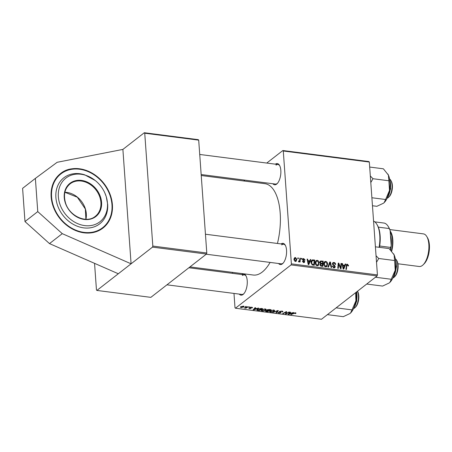 <?xml version="1.0" encoding="UTF-8"?>
<svg xmlns="http://www.w3.org/2000/svg" width="452" height="452" viewBox="0 0 452 452"><rect width="100%" height="100%" fill="white"/><g stroke="black" fill="none" stroke-linecap="round" stroke-linejoin="round"><path stroke-width="0.68" d="M79.479 168.777A34.533 28.148 52.1 0 0 60.562 173.562A34.533 28.148 52.1 0 0 53.715 207.903A34.533 28.148 52.1 0 0 84.072 232.837A34.533 28.148 52.1 0 0 102.988 228.051A34.533 28.148 52.1 0 0 109.836 193.71A34.533 28.148 52.1 0 0 79.479 168.777M275.37 164.166A10.69 4.786 97.3 0 1 279.494 165.313A10.69 4.786 97.3 0 1 277.138 183.665A10.69 4.786 97.3 0 1 276.652 184.1A10.69 4.786 97.3 0 1 272.861 183.732M201.163 174.528L275.415 184.066A9.865 4.418 -82.7 0 0 277.325 183.427A9.865 4.418 -82.7 0 0 277.46 183.32M281.087 243.933A10.69 4.786 97.3 0 1 285.212 245.08A10.69 4.786 97.3 0 1 282.856 263.431A10.69 4.786 97.3 0 1 282.37 263.866A10.69 4.786 97.3 0 1 278.579 263.505M206.259 254.216L281.133 263.832A9.865 4.418 -82.7 0 0 283.042 263.194A9.865 4.418 -82.7 0 0 283.178 263.087M241.78 274.539A10.69 4.786 97.3 0 1 245.905 275.686A10.69 4.786 97.3 0 1 243.549 294.037A10.69 4.786 97.3 0 1 243.063 294.472A10.69 4.786 97.3 0 1 239.272 294.105M166.952 284.822L241.826 294.433A9.865 4.418 -82.7 0 0 243.735 293.8A9.865 4.418 -82.7 0 0 243.871 293.693M201.236 175.517L265.008 183.704A46.042 20.611 97.3 0 1 277.438 243.464M270.11 262.414A46.042 20.611 97.3 0 1 262.205 272.076A46.042 20.611 97.3 0 1 253.284 275.036L189.959 266.906M118.311 273.754L96.892 290.433L150.849 297.359L206.468 254.052L152.505 247.125L131.086 263.804L122.887 149.414L57.155 162.291L35.375 178.399L37.759 211.604L62.269 233.656L131.086 263.804L118.311 273.754L49.494 243.605L62.269 233.656M96.892 290.433L96.462 289.958L94.553 263.346M291.054 264.912L291.376 263.861L377.42 274.906L377.098 275.957L291.054 264.912L235.435 308.219L235.006 307.744L233.983 293.427M232.543 273.353L232.469 272.364M291.376 263.861L283.285 150.996L282.856 150.522L266.753 163.059M244.82 180.133L243.747 180.975M282.856 150.522L368.9 161.567L369.329 162.042L283.285 150.996M309.744 260.86L310.264 259.482L310.84 259.555L308.852 264.589L308.202 264.51L307.123 259.081L307.654 259.149L307.931 260.623L309.744 260.86L309.061 261.392M319.835 262.358L320.332 261.098L323.231 261.149L322.751 266.375L320.734 266.03L319.943 264.731L320.553 263.516L319.835 262.358M347.385 264.799L346.757 265.714L346.418 269.415L345.882 269.347L346.684 264.341L347.373 264.177L348.503 265.488L348.492 265.968L347.961 265.974L347.385 264.799L346.232 265.499M340.678 266.618L340.994 263.426L341.531 263.499L341.04 268.725L340.48 268.652L338.695 263.934L338.311 268.375L337.768 268.302L338.249 263.075L338.808 263.149L340.605 267.861L340.678 266.618M332.423 263.815L332.87 262.674L333.909 262.448C334.983 262.646 335.553 263.318 335.621 264.46L335.096 264.46L334.904 263.652L333.921 263.07L333.209 263.205L333.118 264.313L334.565 265.403L335.254 266.646L334.87 267.686L333.926 267.878L332.322 266.138L332.841 266.036L333.898 267.256L334.723 266.612L332.423 263.815L333.209 263.205M333.644 267.821L334.723 266.612M327.926 267.042L329.774 261.99L330.452 262.075L331.615 267.511L331.079 267.443L330.084 262.781L328.497 267.115L327.926 267.042M326.423 266.736L327.107 266.205L325.649 266.816C324.423 266.431 323.779 265.561 323.717 264.211L324.564 261.714L325.717 261.397C326.909 261.776 327.547 262.618 327.638 263.934L326.79 266.527M377.42 274.906L369.329 162.042M293.964 259.697L294.591 257.747L295.45 257.51L296.823 259.222L296.184 261.273L295.32 261.482L293.964 259.697M344.678 265.341L345.198 263.968L345.774 264.041L343.786 269.076L343.136 268.991L342.057 263.567L342.588 263.635L342.865 265.109L344.678 265.341L343.995 265.872M317.942 265.646L318.62 265.115L317.163 265.725C315.937 265.341 315.293 264.471 315.23 263.126L316.078 260.623L317.231 260.307C318.423 260.685 319.061 261.527 319.152 262.844L318.304 265.437M312.428 259.889L314.745 260.058L314.264 265.284L312.338 264.968L311.061 262.708L311.908 260.137L312.428 259.889L311.507 260.601M303.733 258.578L305.094 260.053L304.569 260.126L303.738 259.058L303.089 259.567L304.744 261.595L304.433 262.397L303.71 262.555L302.416 261.222L302.942 261.222L303.699 262.075L304.219 261.612L302.557 259.538L302.891 258.742L303.733 258.578L302.557 259.488M303.738 259.058L302.642 259.911M303.241 262.431L304.219 261.612M301.354 259.098L301.422 258.346L301.953 258.414L301.896 259.165L301.354 259.098M297.772 258.634L297.845 257.889L298.371 257.956L298.32 258.708L297.772 258.634M298.478 261.646L299.732 259.668L299.885 258.148L300.427 258.222L300.077 262.024L299.54 261.951L299.614 261.166L298.817 261.928L298.45 261.742L298.614 261.16L299.19 261.228L298.489 261.776M299.173 261.821L298.817 261.928M247.826 306.738L248.363 306.806L245.82 308.219L245.283 308.145L245.815 307.857L244.233 307.981L247.826 306.738M249.357 306.936L249.888 307.004L249.402 307.281L248.86 307.213L249.357 306.936M261.171 308.45L262.685 308.648L259.194 310.586L256.821 309.931L257.222 309.354L261.171 308.45M265.211 308.942L266.183 309.479L265.821 310.049L263.962 310.869L262.047 310.982L261.053 310.434L261.454 309.846L265.211 308.942M273.692 310.027L274.669 310.569L274.307 311.14L272.443 311.959L270.533 312.072L269.533 311.524L269.94 310.931L273.692 310.027M278.63 312.343L279.133 312.897L280.387 312.716L279.511 311.479L281.884 311.083C282.929 311.242 283.155 311.541 282.579 311.976L281.545 311.315L280.07 311.524L280.935 312.773L278.811 313.134L278.082 312.349L278.494 312.332M282.901 311.524L282.579 311.976L282.523 311.213M280.048 311.213L279.974 311.722M280.912 312.247L280.935 312.773L280.901 312.242M277.884 312.677L278.082 312.349M280.387 312.716L280.387 311.982M279.296 311.807L279.511 311.479M295.777 312.903L295.529 313.575L294.958 313.535L295.009 313.044L290.805 314.643L293.365 313.225L295.348 312.807L295.811 313.394L296.009 313.112M295.241 313.36L294.992 312.784M235.435 308.219L321.485 319.265L377.098 275.957M293.139 312.558L293.71 312.631L288.709 314.372L288.06 314.293L289.992 312.151L290.529 312.219L289.981 312.801L291.794 313.033L293.139 312.558M288.93 312.016L289.466 312.083L285.963 314.021L285.404 313.948L286.178 312.021L283.234 313.671L282.692 313.603L286.189 311.665L286.749 311.733L285.992 313.66L288.93 312.016M277.709 310.575L278.387 310.665L276.539 312.812L276.002 312.744L277.59 310.903L272.85 312.338L277.709 310.575M269.126 309.473L271.172 309.739L267.674 311.671L265.708 311.383L265.601 310.829L266.946 310.417L266.838 309.919L269.126 309.473M265.663 310.778L265.708 311.383L265.601 310.829M266.906 309.874L266.946 310.417L266.838 309.919M258.199 308.072L258.776 308.145L253.775 309.891L253.126 309.806L255.058 307.665L255.589 307.739L255.047 308.315L256.855 308.552L258.199 308.072M252.289 307.343L252.289 307.902L251.442 307.388L250.453 307.529L251.075 308.428L249.414 308.71L248.786 308.1L249.679 308.524L250.6 308.264L249.899 307.479L251.707 307.207L252.323 307.874L252.527 307.575M251.724 307.857L251.431 307.179M250.431 307.253L250.397 307.671M249.351 308.145L249.679 308.524M250.6 308.258L250.278 307.292M245.781 306.479L246.312 306.546L245.826 306.823L245.283 306.755L245.781 306.479M243.425 306.145L243.927 306.897L241.029 307.631L240.588 306.851L243.425 306.145M244.17 306.535L243.927 306.897L243.877 306.247M240.311 307.253L240.588 306.851M152.505 247.125L152.827 246.074L206.79 253.001L198.699 140.137L144.736 133.21L144.307 132.735L122.887 149.414M144.307 132.735L198.27 139.662L198.699 140.137M152.827 246.074L144.736 133.21M206.79 253.001L206.468 254.052M279.72 165.726A9.865 4.418 -82.7 0 0 277.923 164.494A9.865 4.418 -82.7 0 0 276.014 165.127M285.438 245.498A9.865 4.418 -82.7 0 0 283.641 244.261A9.865 4.418 -82.7 0 0 281.732 244.894M246.131 276.099A9.865 4.418 -82.7 0 0 244.334 274.867A9.865 4.418 -82.7 0 0 242.425 275.5M288.658 313.631L288.709 314.372M289.935 312.213L289.981 312.801M289.709 313.756L291.195 313.236L289.749 313.05L288.749 314.117L289.709 313.756M291.173 312.953L291.195 313.236M288.709 313.575L288.749 314.117M289.704 312.473L289.749 313.05M295.472 312.829L295.529 313.575M291.314 314.36L291.342 314.711M285.862 312.626L285.963 314.021M286.15 311.682L286.178 312.021M285.268 312.174L285.291 312.535M283.206 313.315L283.234 313.671M286.201 311.665L286.297 313.05M285.907 312.513L285.992 313.66M282.234 311.134L282.268 311.614M278.788 312.824L278.811 313.134M276.494 312.157L276.539 312.812M274.24 310.151L274.307 311.14M270.511 311.756L270.533 312.072M270.415 310.631L270.855 311.835L272.228 311.744L273.793 311.061L274.014 310.083M273.33 309.999L270.16 311.439L270.115 310.806M273.793 311.061L273.347 310.264M267.652 311.321L267.674 311.671M266.115 310.564L266.64 311.258L267.55 311.377L268.635 310.773L266.799 310.637L266.036 311.044L266.002 310.603M268.618 310.49L268.635 310.773M267.335 309.665L267.917 310.405L269.047 310.547L270.223 309.891L268.691 309.71L267.239 310.168L267.205 309.716M265.753 309.061L265.821 310.049M262.024 310.671L262.047 310.982M261.928 309.541L262.375 310.744L263.748 310.654L265.307 309.97L265.527 308.998M264.844 308.908L261.674 310.349L261.629 309.722M265.307 309.97L264.861 309.174M253.719 309.145L253.775 309.891M255.001 307.727L255.047 308.315M254.775 309.27L256.261 308.75L254.809 308.563L253.809 309.631L254.775 309.27M256.239 308.467L256.261 308.75M253.775 309.089L253.809 309.631M254.77 307.987L254.809 308.563M259.165 310.23L259.194 310.586M257.233 309.343L257.301 310.309M259.064 310.287L261.736 308.806L257.73 309.434L257.668 310.072L259.064 310.287M261.719 308.524L261.736 308.806M257.702 309.044L257.668 310.072M252.25 307.326L252.289 307.902M250.368 307.27L250.391 307.603M249.38 306.936L249.402 307.281M245.798 306.479L245.826 306.823M245.809 307.739L245.82 308.219M241.289 307.45L243.368 306.851L243.182 306.332L241.119 306.919L241.289 307.45L241.091 306.546M243.165 306.123L243.368 306.851M294.066 258.589L295.45 257.51M296.297 259.629L296.823 259.222M294.868 261.341L295.828 260.844L295.083 261.425M294.026 260.132L294.495 259.77L295.309 260.996L296.297 259.211L295.478 257.996L293.992 258.928M295.478 257.996L294.495 259.77M323.954 262.555L325.717 261.397M327.112 264.335L327.638 263.934M326.084 266.234L325.915 266.833M326.66 265.742L327.101 263.838L325.722 262.019L324.92 262.25L324.248 264.341L325.621 266.194L326.66 265.742L325.4 266.765M325.056 266.635L325.621 266.194M323.779 264.708L324.248 264.341M329.457 262.849L330.452 262.075M329.242 263.437L330.084 262.781M332.418 263.612L333.909 262.448M332.48 264.194L332.949 263.832M332.672 264.663L333.118 264.313M334.068 265.787L334.565 265.403M333.74 267.748L335.254 266.646M332.361 266.409L332.841 266.036M332.389 266.516L332.847 266.16M333.327 267.703L333.898 267.256M340.938 263.957L341.531 263.499M338.13 264.369L338.695 263.934M338 265.776L338.604 265.313M338.203 263.623L338.808 263.149M339.689 266.669L340.09 266.352M340.266 268.121L340.605 267.861M347.967 265.906L348.503 265.488M346.317 265.002L347.373 264.177M344.916 264.708L345.774 264.041M342.141 263.985L342.588 263.635M342.43 265.448L342.865 265.109M343.836 267.426L344.43 265.929L342.983 265.742L343.492 268.46L343.836 267.426M343.096 268.77L343.492 268.46M342.554 266.075L342.983 265.742M319.863 261.917L321.186 260.883M322.553 261.68L323.231 261.149M322.27 265.697L322.423 264.064L320.711 264.064L320.474 264.776L321.361 265.578L322.27 265.697L321.592 266.228M320.767 266.042L321.361 265.578M320.01 265.132L320.474 264.776M319.937 264.669L320.711 264.064M321.796 263.985L322.479 263.454L322.638 261.691L321.123 261.522L319.835 262.318M319.943 264.409L321.355 263.313L322.479 263.454M319.926 262.787L320.372 262.442L321.355 263.313M321.123 261.522L320.372 262.442M315.473 261.465L317.231 260.307M318.626 263.25L319.152 262.844M317.598 265.149L317.428 265.742M318.174 264.652L318.62 262.748L317.236 260.928L316.434 261.16L315.762 263.25L317.134 265.104L318.174 264.652L316.92 265.68M316.575 265.544L317.134 265.104M315.293 263.618L315.762 263.25M309.982 260.222L310.84 259.555M307.202 259.499L307.654 259.149M307.496 260.962L307.931 260.623M308.902 262.94L309.496 261.448L308.049 261.262L308.558 263.974L308.902 262.94M308.157 264.284L308.558 263.974M307.62 261.595L308.049 261.262M310.925 261.058L311.733 261.036L313.236 259.866M314.067 260.589L314.745 260.058M313.784 264.606L314.151 260.601L312.242 260.708L311.597 262.81L312.338 264.33L313.784 264.606L313.106 265.138M311.886 264.686L312.338 264.33M311.123 263.183L311.597 262.81M302.829 260.222L303.219 259.917M303.541 262.527L304.744 261.595M302.484 261.578L302.942 261.222M301.377 258.866L301.953 258.414M297.795 258.408L298.371 257.956M299.834 258.68L300.427 258.222M298.721 261.595L299.614 261.166M35.375 178.399L22.6 188.348L24.979 221.553L37.759 211.604M24.979 221.553L49.494 243.605M95.197 180.478L84.694 174.828A29.188 23.792 52.1 0 0 57.212 204.4A29.188 23.792 52.1 0 0 86.88 228.079A29.188 23.792 52.1 0 0 107.678 204.349L106.265 196.688L104.774 192.778A27.679 22.56 52.1 0 0 95.197 180.478A27.679 22.56 52.1 0 0 67.263 177.127A27.679 22.56 52.1 0 0 59.607 203.338A27.679 22.56 52.1 0 0 90.863 225.571A27.679 22.56 52.1 0 0 106.197 196.518A27.679 22.56 52.1 0 0 104.774 192.778M390.788 180.32L391.246 181.094A9.046 4.045 97.3 0 1 392.37 185.382A9.046 4.045 97.3 0 1 389.251 196.626L388.613 197.258A9.865 4.418 -82.7 0 0 392.014 184.998A9.865 4.418 -82.7 0 0 390.788 180.32A9.865 4.418 -82.7 0 0 389.754 179.128M387.313 198.151A9.865 4.418 -82.7 0 0 388.613 197.258M372.459 205.745L376.866 206.31L383.505 203.202L384.189 202.598L385.601 199.507L371.889 197.75M370.798 182.54L372.99 178.721L388.867 180.76L389.505 190.428L385.601 199.507M372.99 178.721L370.329 175.975M369.691 167.054L383.398 168.811L388.404 175.077L388.867 180.76M384.206 202.581A16.549 7.407 -82.7 0 0 384.256 202.53A16.549 7.407 -82.7 0 0 389.505 190.428A16.549 7.407 -82.7 0 0 388.404 175.077A16.549 7.407 -82.7 0 0 387.906 174.116A16.549 7.407 -82.7 0 0 387.867 174.054L387.906 174.116M396.506 260.086L396.963 260.86A9.046 4.045 97.3 0 1 398.088 265.149A9.046 4.045 97.3 0 1 394.969 276.392L394.33 277.025A9.865 4.418 -82.7 0 0 397.732 264.765A9.865 4.418 -82.7 0 0 396.506 260.086A9.865 4.418 -82.7 0 0 395.472 258.894M393.031 277.918A9.865 4.418 -82.7 0 0 394.33 277.025M389.923 282.347A16.549 7.407 -82.7 0 0 389.974 282.297A16.549 7.407 -82.7 0 0 392.856 277.969A16.549 7.407 -82.7 0 0 395.223 270.194L389.906 282.364L389.223 282.969L382.584 286.076L366.719 284.037M375.454 277.24L391.319 279.274M394.585 260.527L395.223 270.194A16.549 7.407 -82.7 0 0 394.121 254.843L394.585 260.527L378.708 258.487L376.047 255.742M376.516 262.313L378.708 258.487M375.409 246.82L389.115 248.577L394.121 254.843A16.549 7.407 -82.7 0 0 393.624 253.883A16.549 7.407 -82.7 0 0 393.585 253.821M357.509 291.212L357.656 291.467A9.046 4.045 97.3 0 1 358.781 295.755A9.046 4.045 97.3 0 1 355.662 306.998L355.023 307.631A9.865 4.418 -82.7 0 0 358.43 295.371A9.865 4.418 -82.7 0 0 357.481 291.235M353.724 308.524A9.865 4.418 -82.7 0 0 355.023 307.631M327.412 314.643L343.277 316.682L349.916 313.569L350.599 312.97L352.012 309.88L336.147 307.846M355.639 292.664L355.916 300.8L352.012 309.88M350.616 312.953A16.549 7.407 -82.7 0 0 350.667 312.903A16.549 7.407 -82.7 0 0 355.916 300.8A16.549 7.407 97.3 0 0 356.362 292.105M379.098 247.295A23.018 10.306 -82.7 0 0 376.906 224.395L377.363 225.175A22.199 9.938 97.3 0 1 378.324 227.147A22.199 9.938 97.3 0 1 379.68 246.012A22.199 9.938 97.3 0 1 379.46 247.34M376.906 224.395A23.018 10.306 -82.7 0 0 373.561 221.068M374.832 221.87L384.256 223.085A22.199 9.938 -82.7 0 1 388.302 226.576A22.199 9.938 -82.7 0 1 389.262 228.548L390.121 230.447L391.217 245.702A21.374 9.571 97.3 0 1 390.528 249.962M379.68 246.012L390.618 247.413L391.217 245.702M378.324 227.147L389.262 228.548M388.302 226.576L388.76 227.35A21.374 9.571 97.3 0 1 390.121 230.447M390.223 249.651A22.199 9.938 -82.7 0 0 390.618 247.413M426.784 236.537L427.513 237.78A15.125 6.774 97.3 0 1 429.4 244.956A15.125 6.774 97.3 0 1 424.179 263.759L423.162 264.776A16.441 7.362 -82.7 0 0 428.835 244.34A16.441 7.362 -82.7 0 0 426.784 236.537A16.441 7.362 -82.7 0 0 423.411 233.882L389.81 229.565M391.675 251.205A16.441 7.362 -82.7 0 0 392.811 239.713A16.441 7.362 -82.7 0 0 390.166 231.028M397.924 263.765L419.224 266.499A16.441 7.362 -82.7 0 0 423.162 264.776M289.223 312.999L289.269 313.592M293.794 313.016L293.817 313.338M279.726 311.343L279.782 312.179M276.601 310.976L276.624 311.264M266.347 311.219L266.369 311.507M267.753 310.377L267.77 310.665M269.211 309.484L269.228 309.767M254.29 308.518L254.335 309.106M257.9 310.128L257.917 310.422M328.858 264.488L329.728 263.81M333.384 265.335L333.904 264.934M346.17 266.171L346.757 265.714M342.831 267.448L343.266 267.109M307.897 262.962L308.326 262.629M312.394 264.991L313.016 264.505M303.348 260.663L303.755 260.346M70.054 183.885C64.828 188.377 63.291 194.597 65.433 202.547C69.077 216.045 86.541 223.977 95.304 216.322A20.555 16.752 52.1 0 0 99.977 197.575A20.555 16.752 52.1 0 0 70.054 183.885A20.555 16.752 52.1 0 0 65.342 202.513M100.621 197.338A21.046 17.153 -127.9 0 1 88.954 219.423A21.046 17.153 -127.9 0 1 65.19 202.519A21.046 17.153 -127.9 0 1 76.851 180.433A21.046 17.153 -127.9 0 1 100.621 197.338M64.89 192.253A20.555 16.752 -127.9 0 1 85.4 208.926A20.555 16.752 -127.9 0 1 85.931 219.276M53.127 204.999A34.036 27.747 52.1 0 0 91.564 232.339A34.036 27.747 52.1 0 0 110.424 196.614A34.036 27.747 52.1 0 0 71.992 169.274A34.036 27.747 52.1 0 0 53.127 204.999M110.616 196.727A34.533 28.148 -127.9 0 1 102.875 228.141M387.296 197.852A12.334 5.52 -82.7 0 0 389.664 179.416M393.014 277.618A12.334 5.52 -82.7 0 0 394.127 275.652A12.334 5.52 -82.7 0 0 395.381 259.182M353.707 308.224A12.334 5.52 -82.7 0 0 356.639 291.89M390.251 232.209A15.622 6.995 97.3 0 1 392.438 240.006A15.622 6.995 97.3 0 1 391.37 250.86M391.212 245.673A14.797 6.622 -82.7 0 0 391.33 240.204A14.797 6.622 -82.7 0 0 390.483 235.486M295.342 313.208L295.314 312.807M280.477 312.586L280.432 312.004M257.431 309.846L257.391 309.23M251.905 307.614L251.877 307.23M250.385 307.637L250.363 307.27M240.899 307.224L240.859 306.671M243.583 306.552L243.555 306.162M324.92 262.25L323.417 263.42M316.434 261.16L314.931 262.329M312.242 260.708L310.739 261.877M303.252 259.154L302.574 259.68M304.055 261.996L303.416 262.493M85.897 219.271L85.343 209.01L77.332 197.208L64.885 192.286M102.762 228.226C111.667 220.525 114.299 209.999 110.672 196.643C104.587 174.099 75.394 160.731 60.336 173.737M199.722 154.454L277.923 164.494M389.511 178.585L390.63 188.908L386.94 198.614M283.641 244.261L205.44 234.221M392.658 278.381L394.432 275.55L396.534 266.533L395.229 258.352M188.885 267.748L244.334 274.867M353.351 308.987L356.73 301.162L356.843 291.732"/></g></svg>
